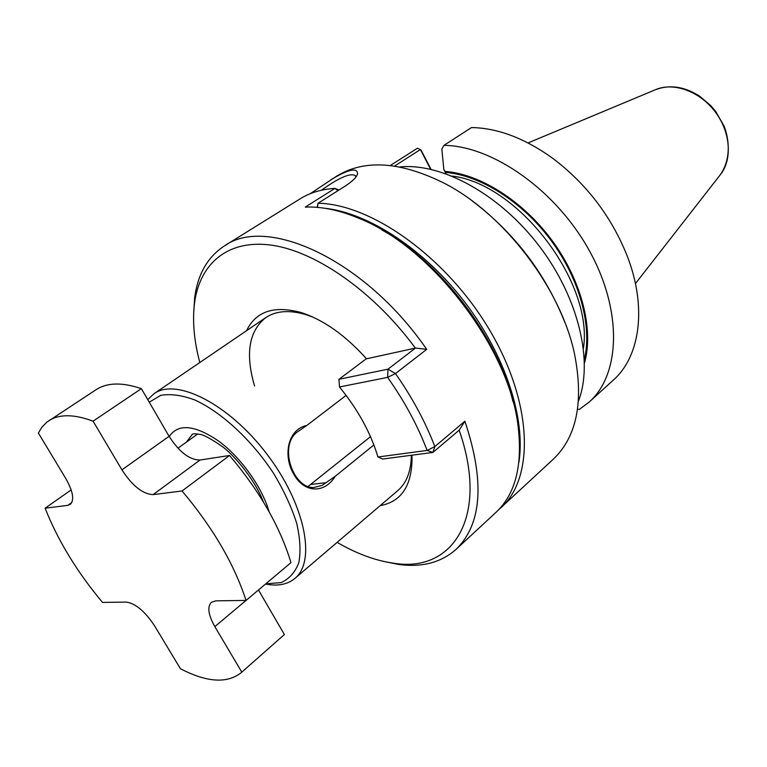 <?xml version="1.0" encoding="UTF-8"?>
<svg xmlns="http://www.w3.org/2000/svg" width="767" height="767" viewBox="0 0 767 767"><rect width="100%" height="100%" fill="white"/><g stroke="black" fill="none" stroke-linecap="round" stroke-linejoin="round"><path stroke-width="1.15" d="M48.733 420.805C59.212 413.959 73.996 414.075 93.075 421.16L141.377 388.648C122.183 382.167 107.112 382.493 96.163 389.646L46.883 422.128L42.07 426.96L38.35 433L65.857 478.637C73.095 491.542 74.552 500.151 70.219 504.446L67.822 505.348L45.119 508.205L71.178 489.902M182.057 490.976C212.814 527.514 234.146 563.994 246.054 600.436L290.981 562.633C280.041 526.632 259.562 490.909 229.534 455.483L182.057 490.976L153.112 494.619C142.777 494.169 132.384 485.914 121.924 469.845L93.075 421.16M245.986 600.436L214.846 626.639L241.797 672.113L284.384 634.539L241.087 672.755C227.051 683.742 206.841 682.409 180.446 668.747L154.646 625.949C144.973 611.366 135.538 603.418 126.354 602.085L102.51 602.411C77.036 571.952 57.908 540.543 45.119 508.205M241.797 672.113L241.087 672.755M258.469 589.986L284.384 634.539M141.377 388.648L169.095 436.308C179.2 452.012 189.497 459.932 199.995 460.037L229.534 455.483M214.846 626.639C208.298 614.961 207.128 606.86 211.347 602.316L215.776 600.849L246.054 600.436M366.425 358.668L338.976 379.291L387.987 369.176L387.632 377.374L339.484 386.98C357.988 409.664 370.806 433.01 377.939 456.998L427.114 450.43C417.756 425.762 404.592 401.409 387.632 377.374L395.475 373.567L387.987 369.176L415.474 348.055L426.692 349.368C365.543 260.166 267.079 215.038 224.424 245.919C207.646 256.926 197.733 274.202 194.684 297.73L193.706 312.39M415.474 348.055L415.369 348.103C374.238 292.15 316.819 251.979 272.573 245.306C228.221 238.69 199.708 263.292 194.521 303.205C192.306 321.191 194.07 340.96 199.813 362.523M338.956 190.024L334.987 188.385L305.256 207.09C321.478 206.409 339.292 210.11 358.688 218.202C431.946 246.916 509.806 348.899 518.204 427.133C522.624 465.914 515.242 494.293 496.067 512.27L456.097 549.345C482.002 524.014 484.926 481.302 464.888 421.208L434.831 446.605L427.114 450.43L432.914 452.434L434.831 446.605C425.426 421.955 412.301 397.603 395.475 373.567L426.692 349.368M459.155 430.182C489.634 517.466 452.511 573.505 392.953 563.103C375.025 560.495 356.415 553.592 337.125 542.374M456.097 549.345C441.044 562.633 421.773 567.647 398.274 564.387L383.874 561.463M464.888 421.208L459.241 430.114L432.914 452.434L382.723 459.03L377.939 456.998M381.956 229.995C440.536 262.026 497.495 336.627 512.96 401.582M312.974 317.126L305.697 314.547C289.245 309.782 275.928 310.808 265.746 317.634C248.892 331.095 245.162 353.855 254.558 385.926M415.369 348.103L366.53 358.793C345.073 335.006 323.118 319.551 300.674 312.418C273.886 305.314 255.862 311.392 246.59 330.673M337.988 190.638L334.987 188.385C321.651 189.181 310.06 192.651 300.204 198.787L224.424 245.919M411.333 455.272C411.112 471.216 406.606 482.989 397.805 490.592L294.902 578.404C288.651 583.591 280.607 585.739 270.761 584.828L265.507 584.071M411.889 455.195L412.032 458.273C411.831 485.981 401.208 501.771 380.173 505.635M338.976 379.291L339.484 386.98M399.866 166.928C441.869 162.748 499.72 194.176 539.163 245.967C578.663 297.701 593.629 361.765 578.452 401.103M589.248 402.004C620.445 374.411 622.737 310.74 589.267 250.521C556.017 190.254 492.798 145.883 443.968 145.346L471.513 127.552C497.946 128.022 525.213 138.415 553.304 158.731C586.602 184.128 611.126 216.246 626.85 255.066C647.3 306.762 640.224 356.482 613.312 380.116L589.248 402.004L579.219 409.492L577.561 409.204M430.575 169.229L420.421 149.546L394.554 166.075M431.025 169.334L420.901 149.862L417.449 148.223L390.288 165.519M443.968 145.346L441.85 149.066L443.834 169.545L445.732 172.45C480.353 175.231 522.298 201.673 551.051 240.445C579.775 279.246 592.383 326.387 584.387 359.387M445.991 173.735L443.834 169.545M310.213 193.715L336.991 175.911C364.987 159.037 400.911 161.569 444.764 183.486C504.14 214.146 560.437 287.884 574.378 353.242C583.965 401.323 576.937 436.644 553.285 459.203L498.579 509.806M330.96 179.67C348.582 169.248 357.451 167.302 357.566 173.821C356.741 177.119 352.686 181.175 345.38 185.969L318.037 203.245C371.727 203.993 447.209 257.894 489.892 330.548C532.835 403.135 534.522 477.764 501.225 507.486M306.819 425.464L297.749 431.648C277.75 445.569 293.521 489.164 314.039 487.467L322.092 485.406L335.189 476.336C324.173 494.293 303.761 492.721 293.627 474.006C282.822 455.675 287.692 429.252 306.819 425.455L346.128 395.388M335.189 476.336L373.903 444.946M308.066 486.47L370.499 436.663M147.772 399.645L153.927 393.759C176.17 377.469 228.652 403.758 266.667 453.815C304.95 503.679 316.474 561.233 294.902 578.404M149.249 402.186L160.658 395.379C170.36 393.634 181.683 395.139 194.645 399.904C221.462 412.052 251.969 440.287 273.809 473.699C283.886 490.583 291.498 507.045 296.647 523.075C300.165 538.3 300.904 551.473 298.852 562.594C295.257 572.163 289.36 578.826 281.173 582.575L265.737 583.869M355.888 177.033L355.294 175.605C350.327 172.738 339.033 177.618 321.402 190.235M317.461 207.378L318.037 203.245L317.145 207.349M324.575 208.231C368.342 212.833 424.419 249.304 464.975 302.409C505.52 355.524 525.932 419.233 518.837 462.664M472.194 200.935C514.312 232.756 545.174 273.177 564.771 322.188M445.205 171.425C480.65 174.119 523.803 201.577 552.892 241.634C581.971 281.71 593.879 330.021 584.492 362.944M71.858 502.49L67.822 505.348M169.095 436.308L121.924 469.845M199.995 460.037L153.112 494.619M583.457 348.151C593.572 282.448 518.118 183.62 452.07 176.065M326.311 482.654L311.047 484.437M186.362 442.147L192.364 434.275M169.229 436.528C178.212 423.288 194.732 424.841 218.787 441.169C240.972 457.535 262.074 487.189 269.131 511.781M528.07 142.93L655.248 89.806C673.158 81.81 699.408 91.024 714.978 111.531C730.663 131.962 732.638 159.718 720.203 174.876L635.45 283.569M197.685 433.978L177.963 448.206M194.521 303.205L194.684 297.73M392.953 563.103L398.274 564.387M305.697 314.547L300.674 312.418M411.62 455.234L412.032 458.273M266.58 583.955L270.761 584.828M192.258 434.323L191.98 434.486C193.581 434.438 190.964 433.067 199.679 434.352C203.245 434.505 211.03 438.743 223.024 447.056C237.118 458.043 255.89 481.916 263.407 501.944M355.821 176.611L355.294 175.605M357.556 173.821L356.952 175.355M265.746 317.634L153.927 393.759M655.248 89.806C669.428 84.332 684.183 86.422 699.504 96.086L710.827 105.683L715.688 111.445L724.278 126.43C730.73 144.158 729.264 162.029 720.203 174.876"/></g></svg>
